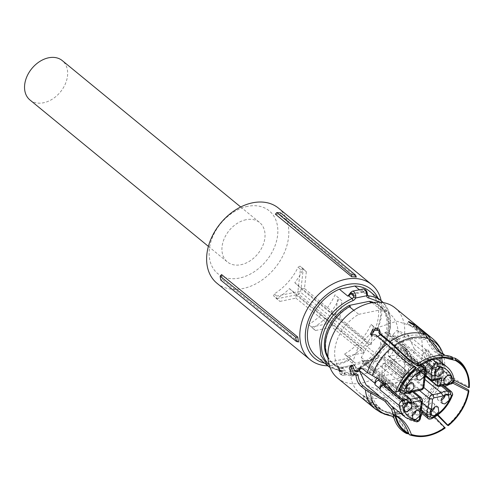 <?xml version="1.0" encoding="UTF-8"?>
<svg xmlns="http://www.w3.org/2000/svg" width="494" height="494" viewBox="0 0 494 494"><rect width="100%" height="100%" fill="white"/><g stroke="black" fill="none" stroke-linecap="round" stroke-linejoin="round"><path stroke-width="0.37" stroke-dasharray="2.47 1.85" d="M246.012 219.725A25.466 18.476 129.4 0 0 224.381 238.293A25.466 18.476 129.4 0 0 227.333 261.906A25.466 18.476 129.4 0 0 240.967 264.704A25.466 18.476 129.4 0 0 262.592 246.136A25.466 18.476 129.4 0 0 259.64 222.522A25.466 18.476 129.4 0 0 246.012 219.725M29.949 99.967A25.466 18.476 129.4 0 0 43.583 102.764A25.466 18.476 129.4 0 0 65.208 84.202A25.466 18.476 129.4 0 0 62.256 60.589M221.584 274.578A48.548 35.216 129.4 0 0 222.312 279.4L220.787 280.123M377.947 298.092A44.571 32.332 -50.6 0 1 377.163 329.066L381.658 333.376L373.291 326.522L371.303 344.281L339.971 318.13L341.91 300.834L335 294.795A48.548 35.216 -50.6 0 1 326.577 308.731L294.807 282.673A48.548 35.216 -50.6 0 0 303.236 268.73L306.348 271.712L303.217 269.15L300.395 269.347L297.888 291.707A1.988 1.019 -101.6 0 0 298.753 294.331A1.988 1.019 -101.6 0 0 298.759 294.344L377.2 358.564L355.211 363.071L350.913 359.237A48.548 35.216 -50.6 0 1 336.099 365.004A48.548 35.216 -50.6 0 1 327.788 365.807M278.517 208.153A48.548 35.216 -50.6 0 1 284.143 253.163A48.548 35.216 -50.6 0 1 242.912 288.558A48.548 35.216 -50.6 0 1 216.928 283.223M298.549 341.947L222.312 279.4M381.177 300.741A48.548 35.216 -50.6 0 1 377.36 329.541L371.006 324.33A48.548 35.216 -50.6 0 1 362.577 338.267L330.807 312.208A48.548 35.216 -50.6 0 0 339.236 298.271M303.236 268.73L300.056 266.124L298.117 267.161A48.548 35.216 -50.6 0 1 274.318 293.893L273.614 295.82L276.764 298.839L273.559 295.776L279.9 301.408L276.77 298.845L276.597 296.073L274.318 293.893M350.913 359.237L344.559 354.025A48.548 35.216 -50.6 0 0 357.286 344.207L325.521 318.148A48.548 35.216 -50.6 0 1 312.788 327.967L308.552 324.49A48.548 35.216 -50.6 0 0 321.285 314.672L289.521 288.607A48.548 35.216 -50.6 0 1 276.788 298.425M275.38 214.174A48.548 35.216 -50.6 0 1 280.079 214.544L280.648 212.908M356.316 277.091L280.079 214.544M350.721 358.761A44.571 32.332 -50.6 0 1 338.606 363.226A44.571 32.332 -50.6 0 1 324.564 363.164M247.506 206.375A40.588 29.442 129.4 0 0 209.357 249.211A40.588 29.442 129.4 0 0 239.467 278.054A40.588 29.442 129.4 0 0 277.616 235.218A40.588 29.442 129.4 0 0 247.506 206.375M377.36 329.541L377.163 329.066M371.006 324.33L373.291 326.522M371.303 344.281L369.284 344.695L362.577 338.267M369.284 344.695L337.513 318.63L330.807 312.208M339.971 318.13L337.513 318.63M341.91 300.834L335 294.795M306.348 271.712L304.465 288.49L335.796 314.641L333.277 315.16L326.577 308.731M335.796 314.641L337.729 297.407M294.807 282.673L301.513 289.095L333.277 315.16M304.465 288.49L301.513 289.095M276.764 298.839L298.759 294.344L300.63 292.244L303.217 269.15L300.056 266.124M279.9 301.408L295.875 298.135L296.221 295.035L289.521 288.607M321.285 314.672L327.991 321.094L327.695 323.737L311.282 327.102L308.552 324.49M296.221 295.035L327.991 321.094M325.521 318.148L332.227 324.57L331.937 327.151L315.462 330.529L311.282 327.102M315.462 330.529L312.788 327.967M357.286 344.207L363.992 350.635L332.227 324.57M363.992 350.635L363.757 352.753L331.937 327.151M344.559 354.025L346.844 356.217L363.757 352.753M355.211 363.071L346.844 356.217M381.658 333.376L379.071 356.464L300.63 292.244A1.988 0.914 -173.6 0 1 300.63 292.244A1.988 0.914 -173.6 0 0 297.888 291.707L276.597 296.073M295.875 298.135L327.695 323.737M377.2 358.564L379.071 356.464M338.946 368.049L331.233 361.719L346.677 358.551L355.149 365.504L351.358 365.412L339.539 367.832L337.982 368.567A2.39 1.729 -50.6 0 1 338.73 368.857A2.39 1.729 -50.6 0 1 339.23 369.901L339.267 370.333C340.051 374.026 341.15 374.927 342.564 373.038L342.62 372.68L344.812 372.84L344.689 373.767L342.564 373.038L339.267 370.333L339.724 368.672A1.593 0.871 -4.3 0 0 338.983 369.475A1.593 0.871 -4.3 0 0 339.23 369.901M331.233 361.719A42.083 30.523 -50.6 0 1 316.333 356.409M369.716 291.337A42.083 30.523 -50.6 0 1 378.41 316.623A42.083 30.523 -50.6 0 1 346.677 358.551M350.579 368.728L352.735 368.394A3.186 1.636 78.4 0 0 354.062 371.087A3.186 1.636 78.4 0 0 355.711 370.84L355.742 371.933L356.427 370.562A1.593 0.364 -155 0 0 356.162 370.173L355.711 370.84L352.735 368.394L352.772 367.388A1.593 0.364 25 0 0 350.746 366.412L350.579 368.728A4.773 2.451 -101.6 0 0 352.562 372.766A4.773 2.451 -101.6 0 0 353.994 373.229A4.773 2.451 -101.6 0 0 355.044 372.39L355.828 370.58L344.812 372.84A3.977 2.884 -50.6 0 0 342.725 370.611A1.593 0.982 95.2 0 1 341.737 371.5A1.593 0.982 95.2 0 1 341.366 371.346L337.982 368.567M348.221 295.647L349.937 294.844L362.528 292.355L359.373 289.768M362.528 292.355L365.01 293.084A2.39 1.729 -50.6 0 1 364.263 292.788A2.39 1.729 -50.6 0 1 363.757 291.744L363.819 291.392C365.227 289.496 366.326 290.398 367.11 294.091L367.147 294.523A1.593 0.871 175.7 0 1 367.394 294.943M367.147 294.523A2.39 1.729 -50.6 0 0 367.647 295.566L364.263 292.788L367.4 295.048M373.606 302.464A37.007 26.843 -50.6 0 1 379.207 305.687A37.007 26.843 -50.6 0 1 386.845 327.923A37.007 26.843 -50.6 0 1 362.33 363.158L342.194 367.283A37.007 26.843 -50.6 0 1 332.258 362.911A37.007 26.843 -50.6 0 1 327.997 358.051M363.09 289.002A4.773 2.451 -101.6 0 0 361.694 290.657L361.571 291.584A1.593 0.871 175.7 0 1 363.757 291.744M383.276 302.612L389.457 313.215L390.513 326.806C387.135 346.152 376.385 360.132 358.255 368.759L356.427 370.562A1.593 0.364 -155 0 1 355.828 370.58A3.977 2.884 -50.6 0 1 358.502 367.981A1.593 0.655 67.9 0 1 358.255 368.759A1.593 0.655 67.9 0 1 357.761 368.604L354.377 365.826A2.39 1.729 129.4 0 0 352.772 367.388M339.749 369.716A4.773 2.451 -101.6 0 0 341.854 374.958A4.773 2.451 -101.6 0 0 343.287 375.421L353.994 373.229L355.044 372.39M350.215 294.257L351.333 292.034L350.641 292.491M362.33 363.158L363.596 364.202L364.591 363.998L373.909 371.642L351.796 376.175A37.408 27.133 -50.6 0 1 342.595 371.908A37.408 27.133 -50.6 0 1 334.864 349.431A37.408 27.133 -50.6 0 1 358.73 314.332L353.809 310.294M342.194 367.283L343.466 368.326L342.478 368.53L351.796 376.175M343.466 368.326A37.007 26.843 -50.6 0 1 333.53 363.954A37.007 26.843 -50.6 0 1 325.886 341.718A37.007 26.843 -50.6 0 1 350.407 306.484M358.73 314.332L380.843 309.8A37.408 27.133 -50.6 0 1 390.044 314.067A37.408 27.133 -50.6 0 1 397.769 336.538A37.408 27.133 -50.6 0 1 373.909 371.642M372.161 302.674L380.843 309.8M370.537 302.353A37.007 26.843 -50.6 0 1 380.473 306.731A37.007 26.843 -50.6 0 1 388.117 328.961A37.007 26.843 -50.6 0 1 363.596 364.202M361.694 290.657L363.819 291.392L367.363 294.313M373.118 302.526A37.408 27.133 -50.6 0 1 380.726 306.422A37.408 27.133 -50.6 0 1 388.451 328.893A37.408 27.133 -50.6 0 1 364.591 363.998M395.095 307.91A45.368 32.907 -50.6 0 1 404.463 335.167A45.368 32.907 -50.6 0 1 377.793 376.36A45.368 32.907 -50.6 0 1 337.544 378.058M342.478 368.53A37.408 27.133 -50.6 0 1 333.277 364.263A37.408 27.133 -50.6 0 1 327.967 357.557M453.733 381.936L451.973 380.565L441.543 367.542L430.373 358.385L429.014 359.533L427.458 359.064L425.538 352.457L427.02 349.789L428.446 350.283L430.768 354.871L428.761 355.279L440.086 364.572L442.247 367.283C443.68 370.796 446.385 374.193 450.355 377.465L454.153 380.269M437.375 415.238L433.399 411.792L420.345 403.172L409.18 394.014L408.377 392.39L419.702 401.684L432.596 410.168L437.912 414.837M445.199 427.989L444.236 427.545L430.305 414.139L417.251 405.525L406.087 396.361L401.258 395.978L400.671 395.256L403.153 390.649L408.995 390.106L409.594 390.859L409.18 394.014M382.93 413.392L370.871 403.579L372.081 401.548L383.406 410.835L385.586 412.076L392.384 413.744L395.669 415.164M370.586 402.264L370.871 403.579L371.426 403.462L372.624 401.443L372.081 401.548L371.803 400.22L364.084 396.342L369.382 400.381L368.172 402.419L363.837 399.356L362.874 398.374L370.586 402.264M381.053 412.694L368.172 402.419M466.805 371.599A45.065 32.69 -50.6 0 1 468.769 386.308C462.143 383.653 456.672 380.565 452.368 377.052L441.932 364.029L430.768 354.871M428.761 355.279L426.427 350.697L425.007 350.203L423.531 352.864L425.439 359.478L426.995 359.947L428.366 358.792L430.373 358.385M452.8 383.122L449.966 380.979C445.996 377.7 443.291 374.304 441.852 370.796L439.691 368.086L428.366 358.792M408.377 392.39L408.791 389.229L408.192 388.475L402.357 389.031L399.868 393.625L400.455 394.348L405.284 394.743L406.087 396.361M434.664 417.047L429.502 412.521L416.609 404.03L405.284 394.743M408.254 432.25L399.448 420.468L391.773 416.065M392.051 416.207L397.466 419.912C401.4 423.389 404.438 427.928 406.581 433.541M395.793 415.664L393.057 414.052L382.06 410.557L369.382 400.381M356.168 373.588L355.075 374.687L353.945 374.409M352.123 365.504L353.074 364.943L354.636 365.412L356.563 370.074L354.556 370.488M358.378 371.562L356.563 370.074M398.849 391.26L395.706 391.526L388.673 383.412L369.561 372.328L365.128 368.691L361.929 367.808L360.923 368.178M395.706 391.526L393.545 391.97M375.749 334.858L376.551 336.482L387.876 345.769L404.234 361.287C408.964 365.159 412.848 367.573 415.88 368.53M376.551 336.482L371.883 336.414L371.043 334.753M379.608 330.529L380.207 331.264L379.645 334.129M452.158 356.934L445.075 355.396L452.566 357.817M414.058 325.293L412.848 327.324L424.167 336.618L426.699 340.07C429.039 345.423 432.201 349.74 436.177 353.025L444.625 357.773M412.848 327.324L408.272 324.669L407.439 323.465L415.022 327.578L415.547 328.485L416.337 327.164M415.991 328.553L426.872 337.779A42.978 31.178 -50.6 0 1 431.046 340.496A42.978 31.178 -50.6 0 1 439.944 357.866M444.458 357.749L438.876 354.186C434.899 350.888 431.744 346.572 429.397 341.231L426.872 337.779M468.769 386.308L469.3 387.481M350.721 367.246L358.854 345.411L375.99 328.22L396.626 321.199L414.12 326.614L421.586 337.581L423 352.432A42.978 31.178 -50.6 0 1 397.732 391.458A42.978 31.178 -50.6 0 1 359.601 393.063A42.978 31.178 -50.6 0 1 350.721 367.246M468.374 389.822A45.065 32.69 -50.6 0 1 447.329 425.192M444.236 427.545A45.065 32.69 -50.6 0 1 414.015 435.949M432.639 380.775L392.347 348.072L398.454 346.819L397.577 354.661L388.895 356.285L388.315 355.729L390.223 335.79L405.302 348.097A0.797 0.574 129.4 0 1 405.728 348.184L405.747 348.202M392.347 348.072L391.761 347.504L392.347 348.072M426.538 361.738L393.23 334.407L393.063 335.864A7.96 5.774 129.4 0 0 392.267 342.978L391.761 347.504L425.982 375.582M393.23 334.407L396.596 330.628L397.398 330.579L407.556 334.611L414.435 349.184C414.305 352.278 412.743 354.488 409.742 355.816L425.248 368.771L425.964 367.919A0.797 0.574 129.4 0 1 425.414 368.672A5.619 4.075 129.4 0 0 430.107 362.04A32.629 23.669 129.4 0 0 429.984 360.626L434.856 364.628A32.629 23.669 129.4 0 0 434.695 363.485A3.582 2.6 -50.6 0 1 431.342 368.098L429.953 368.382A7.96 5.774 -50.6 0 1 426.458 370.043A7.96 5.774 -50.6 0 1 423.179 369.765L418.869 370.654A0.797 0.574 -50.6 0 1 418.282 370.086L418.122 371.513L397.577 354.661M442.723 385.684L409.952 358.798L408.563 359.082A7.96 5.774 129.4 0 0 405.284 358.811A7.96 5.774 129.4 0 0 401.789 360.472L389.463 362.997L389.723 360.966L390.458 360.138L409.545 355.89M409.952 358.798L411.866 359.187L412.404 362.219C407.704 374.094 399.757 382.418 388.556 387.197L387.71 387.444L384.703 386.827L383.498 383.887L399.776 397.306A0.797 0.574 129.4 0 1 399.337 397.207L399.356 397.225M380.658 383.807L420.258 416.3L420.098 417.763L380.497 385.271L380.658 383.807A7.96 5.774 129.4 0 0 381.454 376.7L382.906 363.751L384.832 363.393L385.413 363.948L383.498 383.887M386.672 383.9A7.96 5.774 -50.6 0 1 388.352 383.344A7.96 5.774 -50.6 0 1 391.631 383.616L400.375 381.825A3.582 2.6 -50.6 0 1 402.289 382.22A3.582 2.6 -50.6 0 1 403.03 384.369L403.45 380.602L406.037 380.121L406.618 380.676L401.122 376.836L384.832 363.393L401.122 376.836L399.201 396.768L404.098 400.313L399.776 397.306L402.351 396.762L403.048 399.288L405.667 399.461L410.539 403.456A32.629 23.669 129.4 0 0 411.718 402.913A3.582 2.6 -50.6 0 1 410.891 403.197A3.582 2.6 -50.6 0 1 408.97 402.801A3.582 2.6 -50.6 0 1 408.229 400.646L408.396 399.189A7.96 5.774 -50.6 0 1 409.193 392.075L410.224 382.893A3.582 2.6 -50.6 0 1 413.589 379.114L410.001 379.849L389.463 362.997M380.497 385.271L377.126 389.05L376.329 389.099L366.165 385.067M365.159 360.595L404.765 393.088L403.376 393.372L363.769 360.879L365.159 360.595A7.96 5.774 129.4 0 0 368.438 360.867A7.96 5.774 129.4 0 0 371.933 359.206L384.264 356.68L384.005 358.712L383.27 359.533L363.979 363.862A5.619 4.075 129.4 0 0 359.311 369.642M363.769 360.879L361.855 360.49L361.324 357.458L367.845 345.72L377.682 336.445M380.405 334.747L386.018 332.234L389.019 332.851L390.223 335.79M418.122 371.513L408.773 373.266L404.024 368.623L388.315 355.729L404.024 368.623L405.926 348.671L409.545 352.234L405.315 348.103M439.086 379.472L438.061 379.312L398.454 346.819M425.952 370.617L392.267 342.978M393.063 335.864L425.322 362.33M409.742 355.816L425.414 368.672M429.984 360.626C429.928 362.868 428.811 364.362 426.612 365.115L430.07 368.314L429.514 371.605L425.248 368.771L406.167 373.032L390.458 360.138M389.723 360.966L405.451 373.872L406.167 373.032L411.088 376.292L410.353 377.12L410.001 379.849M424.84 379.386L401.789 360.472M408.563 359.082L441.333 385.968M388.556 387.197L404.228 400.054A32.629 23.669 129.4 0 0 405.667 399.461M404.228 400.054L403.382 400.301L400.375 399.683L399.183 396.941A0.797 0.574 129.4 0 0 399.337 397.207M383.511 384.085L399.183 396.941M403.45 380.602L382.906 363.751M421.413 409.971L421.061 409.186L381.454 376.7M363.979 363.862L379.651 376.718A5.619 4.075 129.4 0 0 377.502 377.959M379.651 376.718L379.114 377.484L379.88 376.669L398.979 372.427L383.27 359.533M384.005 358.712L399.732 371.618L398.979 372.427L403.721 377.095L404.456 376.267L404.802 373.532L384.264 356.68M409.545 352.234L409.995 353.846L407.377 354.383L407.624 352.265L406.889 350.098L404.271 349.931A32.629 23.669 129.4 0 0 403.092 350.474A3.582 2.6 -50.6 0 1 403.919 350.19A3.582 2.6 -50.6 0 1 405.84 350.586A3.582 2.6 -50.6 0 1 406.574 352.735L406.414 354.192A7.96 5.774 -50.6 0 1 405.617 361.305L404.586 370.488A3.582 2.6 -50.6 0 1 401.221 374.267L404.802 373.532M412.243 391.927L371.933 359.206M390.217 335.593L405.883 348.449A5.619 4.075 129.4 0 0 404.691 345.707A5.619 4.075 129.4 0 0 401.69 345.09A5.619 4.075 129.4 0 0 400.838 345.337A32.629 23.669 129.4 0 0 399.399 345.936L404.271 349.931M404.623 369.191L408.773 373.266L408.186 372.711L409.995 353.846M429.514 371.605L429.15 372.266L429.459 369.518L431.472 369.117C433.67 368.37 434.8 366.869 434.856 364.628M364.177 363.788L379.88 376.669L384.011 380.726L385.66 381.121L403.721 377.095M385.66 381.121L385.456 382.936M400.56 376.292L406.618 380.676L404.814 399.535L407.426 399.004L407.18 401.122L407.921 403.283L410.539 403.456M429.15 372.266L411.088 376.292M426.26 365.19L425.952 367.906L429.829 370.481M404.814 399.535L404.098 400.313L406.167 399.893L402.351 396.762M420.635 416.924L420.258 416.3A7.96 5.774 129.4 0 0 421.061 409.186L422.086 400.004L403.03 384.369M378.972 378.75L379.126 377.49L382.659 380.96M384.011 380.726L382.862 381.164M405.562 393.298L408.044 393.36L411.539 391.699L420.277 389.908L401.221 374.267M405.784 348.233L409.156 351.555L406.525 351.753L402.715 348.628L402.017 346.103L400.097 345.707A3.582 2.6 129.4 0 0 399.399 345.936M402.715 348.628L405.302 348.097M430.07 368.314L429.459 369.518M449.719 384.252L429.953 368.382M423.179 369.765L442.241 385.406L437.931 386.289L418.869 370.654M406.525 351.753L407.377 354.383M406.574 352.735L425.637 368.37L425.476 369.833L406.414 354.192M405.617 361.305L425.044 377.564M391.631 383.616L403.851 393.644M406.167 399.893L407.426 399.004M421.536 409.971L408.396 399.189M409.193 392.075L422.222 402.764M438.765 386.487L437.931 386.289M443.038 385.616L445.52 385.678L450.405 383.733C452.665 382.936 453.776 381.399 453.751 379.12A32.629 23.669 129.4 0 0 447.163 367.104M424.013 386.802L423.648 386.129L424.673 376.947A7.96 5.774 129.4 0 0 425.476 369.833L425.828 370.617M442.593 367.777L438.147 364.127A5.175 3.754 -50.6 0 0 435.375 363.559L430.984 367.326L431.583 372.124L434.35 372.692A5.175 3.754 -50.6 0 0 434.979 372.519M438.147 364.127A5.175 3.754 -50.6 0 1 439.197 367.382M443.248 380.436L442.618 380.615A5.175 3.754 -50.6 0 1 439.845 380.04A5.175 3.754 -50.6 0 1 439.246 375.249A5.175 3.754 -50.6 0 1 443.643 371.476L446.409 372.044L447.459 375.298M438.178 407.13L433.732 403.481A5.175 3.754 -50.6 0 0 430.959 402.913L426.569 406.686L427.168 411.477L429.934 412.045A5.175 3.754 -50.6 0 0 430.564 411.873M433.732 403.481A5.175 3.754 -50.6 0 1 434.782 406.735M448.651 395.373L444.205 391.723A5.175 3.754 -50.6 0 0 441.432 391.155L437.042 394.922L437.641 399.72L440.407 400.288A5.175 3.754 -50.6 0 0 441.037 400.115M444.205 391.723A5.175 3.754 -50.6 0 1 445.255 394.978M419.437 410.971L414.991 407.322A5.175 3.754 -50.6 0 0 412.224 406.753L407.828 410.526L408.433 415.318L411.199 415.886A5.175 3.754 -50.6 0 0 411.829 415.713M414.991 407.322A5.175 3.754 -50.6 0 1 416.041 410.576M411.175 403.048L406.729 399.405A5.175 3.754 -50.6 0 0 403.956 398.831L399.566 402.604L400.165 407.402L402.931 407.97A5.175 3.754 -50.6 0 0 403.561 407.797M406.729 399.405A5.175 3.754 -50.6 0 1 407.778 402.659M405.772 388.117L405.142 388.29A5.175 3.754 -50.6 0 1 402.369 387.722A5.175 3.754 -50.6 0 1 401.77 382.93A5.175 3.754 -50.6 0 1 406.167 379.157L408.933 379.725L409.983 382.98M423.852 371.611L419.406 367.968A5.175 3.754 -50.6 0 0 416.64 367.4L412.243 371.167L412.848 375.965L415.615 376.533A5.175 3.754 -50.6 0 0 416.244 376.36M419.406 367.968A5.175 3.754 -50.6 0 1 420.456 371.222M300.395 269.347L298.117 267.161M330.041 367.505L342.12 371.642A2.39 1.729 -50.6 0 0 341.366 371.346L328.189 366.14M381.578 301.068A42.083 30.523 -50.6 0 1 390.266 326.349A42.083 30.523 -50.6 0 1 357.761 368.604A2.39 1.729 -50.6 0 0 356.162 370.173M355.149 365.504A42.083 30.523 -50.6 0 1 354.377 365.826A1.593 0.655 -112.1 0 1 353.957 365.332M351.358 365.412A3.977 2.884 129.4 0 0 350.746 366.412L339.724 368.672A3.977 2.884 129.4 0 0 339.539 367.832M344.689 373.767A4.773 2.451 -101.6 0 1 343.287 375.421C340.533 375.1 339.112 373.328 339.02 370.111L338.73 368.857L342.12 371.642A2.39 1.729 -50.6 0 1 342.62 372.68M342.725 370.611A40.489 29.368 -50.6 0 1 329.146 364.819M380.473 302.266L388.235 312.727L389.778 327.318A40.489 29.368 -50.6 0 1 358.502 367.981M361.756 292.423A3.977 2.884 -50.6 0 1 361.571 291.584L350.549 293.844A3.977 2.884 129.4 0 1 349.937 294.844M352.383 291.201A4.773 2.451 -101.6 0 0 351.333 292.034M441.543 367.542A45.368 32.907 -50.6 0 1 420.345 403.172M417.251 405.525A45.368 32.907 -50.6 0 1 382.041 412.737M379.336 411.576A45.368 32.907 -50.6 0 1 374.853 408.668M432.404 338.52A45.368 32.907 -50.6 0 1 441.932 364.029M444.23 370.901A44.034 31.937 -50.6 0 1 423.71 405.395M420.616 407.748A44.034 31.937 -50.6 0 1 391.964 416.059A44.034 31.937 -50.6 0 1 391.619 416.01L391.594 415.997M363.071 369.117L365.128 368.691M442.84 353.469L442.89 353.55A44.034 31.937 -50.6 0 1 442.995 353.852A44.034 31.937 -50.6 0 1 444.625 367.388M369.561 372.328A42.978 31.178 -50.6 0 1 387.876 345.769M390.97 343.416A42.978 31.178 -50.6 0 1 424.167 336.618M440.173 361.367A42.978 31.178 -50.6 0 1 440.086 364.572M439.691 368.086A42.978 31.178 -50.6 0 1 419.702 401.684M416.609 404.03A42.978 31.178 -50.6 0 1 398.775 411.823M394.904 412.311A42.978 31.178 -50.6 0 1 383.406 410.835M380.707 409.674A42.978 31.178 -50.6 0 1 376.527 406.951A42.978 31.178 -50.6 0 1 367.629 389.55M441.852 370.796A41.891 30.387 -50.6 0 1 422.419 403.468M419.32 405.821A41.891 30.387 -50.6 0 1 400.9 413.564M395.354 413.929A41.891 30.387 -50.6 0 1 392.31 413.7A41.891 30.387 -50.6 0 1 387.037 412.434M384.338 411.274A41.891 30.387 -50.6 0 1 371.649 391.884M373.581 374.662A41.891 30.387 -50.6 0 1 391.316 349.036M394.416 346.683A41.891 30.387 -50.6 0 1 426.699 340.07M429.397 341.231A41.891 30.387 -50.6 0 1 440.747 354.655A41.891 30.387 -50.6 0 1 441.599 357.742M442.297 363.109A41.891 30.387 -50.6 0 1 442.247 367.283M418.282 370.086L425.748 376.212M438.017 379.695L438.061 379.312L431.954 380.559M397.398 330.579L432.522 359.391M414.435 349.184L430.107 362.04M434.695 363.485L453.751 379.12A2.39 1.383 170.7 0 1 454.11 379.701M405.451 373.872L410.353 377.12M413.589 379.114L423.852 387.537M412.404 362.219L452.004 394.712A3.582 2.6 129.4 0 0 451.473 391.68M411.718 402.913L430.774 418.548A32.629 23.669 129.4 0 0 452.004 394.712L452.381 395.348M376.329 389.099L415.929 421.592L416.732 421.543L420.098 417.763L420.462 418.437M405.765 417.56A32.629 23.669 129.4 0 0 415.929 421.592L416.479 421.827M399.732 371.618L404.456 376.267M401.455 392.977A3.582 2.6 129.4 0 0 403.376 393.372A2.39 1.223 78.4 0 0 404.086 393.601M361.324 357.458L399.831 389.05M385.166 332.481L400.838 345.337M403.092 350.474L420.758 364.967M431.342 368.098L451.121 383.962M419.437 390.458L410.224 382.893M428.032 418.437L429.947 418.832L430.774 418.548A2.39 0.883 -115.8 0 0 431.503 418.776M421.351 397.855L422.456 400.683M412.601 391.859L400.375 381.825M404.586 370.488L423.648 386.129A3.582 2.6 -50.6 0 1 420.277 389.908A2.39 1.223 78.4 0 0 420.993 390.137M426.6 365.115L431.472 369.117M402.752 348.27L407.624 352.265M426.001 369.049L425.637 368.37A3.582 2.6 129.4 0 0 424.896 366.221M402.314 397.127L407.18 401.122M408.229 400.646L421.975 411.928M208.388 246.364L227.333 261.906M240.695 206.98L259.64 222.522M333.53 363.954L332.258 362.911M380.473 306.731L379.207 305.687M342.595 371.908L333.277 364.263M390.044 314.067L380.726 306.422M427.038 349.783L425.019 350.197M429.045 359.527L427.032 359.941M409.606 390.878L408.804 389.253M400.671 395.256L399.868 393.625M362.874 398.374L364.084 396.336M353.031 375.107L355.044 374.693M351.043 365.356L353.056 364.949M359.885 368.228L361.929 367.808M370.481 334.03L371.284 335.661M379.392 329.609L380.195 331.239M408.655 321.427L407.439 323.465M417.214 326.497L416.004 328.535M443.773 357.409L440.747 354.655C438.82 348.999 435.585 344.281 431.046 340.496L414.12 326.614M382.047 410.551L376.527 406.951L359.601 393.063M392.384 413.744L385.592 412.076M393.885 417.813L393.669 417.035M396.145 416.948L393.057 414.04M445.242 355.458L444.285 355.334M425.89 375.848L391.921 347.986M407.556 334.611L436.529 358.378M411.873 359.187L444.6 386.042M384.703 386.827L400.375 399.683M385.246 363.479L400.967 376.379M378.441 395.138L392.471 406.648M361.855 360.484L398.979 390.945M389.019 332.851L404.691 345.707M388.475 356.199L404.197 369.092M404.16 369.061L408.322 373.143M425.637 376.465L418.443 370.562M399.387 397.25L403.802 400.319M400.937 376.354L406.42 380.182M413.75 391.619L402.289 382.22M402.017 346.103L406.889 350.098M405.84 350.586L422.247 364.041M403.048 399.288L407.921 403.283M408.97 402.801L421.919 413.422M436.029 375.773L431.583 372.124M444.297 383.69L439.845 380.04M450.855 375.693L446.409 372.044M431.614 415.127L427.168 411.477M442.087 403.37L437.641 399.72M412.879 418.968L408.433 415.318M404.611 411.051L400.165 407.402M406.821 391.372L402.369 387.722M413.379 383.375L408.933 379.725M417.294 379.614L412.842 375.965"/><path stroke-width="0.74" d="M240.695 206.98L62.256 60.589A25.466 18.476 129.4 0 0 48.628 57.792A25.466 18.476 129.4 0 0 26.997 76.354A25.466 18.476 129.4 0 0 29.949 99.967L208.388 246.364M295.77 337.291L297.82 337.124L221.584 274.578L220.145 276.195A50.369 36.537 129.4 0 0 220.787 280.123L296.443 341.521A49.752 36.087 -50.6 0 1 295.77 337.291L220.145 276.195M327.788 365.807A48.548 35.216 -50.6 0 1 310.115 359.669A48.548 35.216 -50.6 0 1 304.483 314.659A48.548 35.216 -50.6 0 1 345.714 279.264A48.548 35.216 -50.6 0 1 371.698 284.6A48.548 35.216 -50.6 0 1 381.177 300.741M310.115 359.669L216.928 283.223A48.548 35.216 -50.6 0 1 211.302 238.213A48.548 35.216 -50.6 0 1 252.533 202.818A48.548 35.216 -50.6 0 1 278.517 208.153L371.698 284.6M296.443 341.521L298.549 341.947A48.548 35.216 -50.6 0 1 297.82 337.124M351.617 276.72L275.38 214.174L276.819 212.556L280.648 212.908L355.594 275.109L356.316 277.091A48.548 35.216 -50.6 0 0 351.617 276.72L351.475 274.75L276.819 212.556M324.564 363.164A44.571 32.332 -50.6 0 1 307.138 323.706A44.571 32.332 -50.6 0 1 347.436 284.519A44.571 32.332 -50.6 0 1 377.947 298.092M351.475 274.75A49.752 36.087 -50.6 0 1 355.594 275.109M355.804 295.702L353.642 296.036L353.605 297.036A2.39 1.729 -50.6 0 1 352.006 298.598C333.746 307.299 322.909 321.384 319.501 340.854L320.884 355.396L328.189 366.14L316.333 356.409A42.083 30.523 -50.6 0 1 307.639 331.128A42.083 30.523 -50.6 0 1 339.366 289.194L347.838 296.141L350.635 292.497L352.383 291.201A4.773 2.451 -101.6 0 1 353.815 291.658A4.773 2.451 -101.6 0 1 355.804 295.702L355.631 298.012A3.977 2.884 -50.6 0 1 352.957 300.618A1.593 0.655 -112.1 0 0 352.006 298.598L348.616 295.82A42.083 30.523 -50.6 0 0 347.838 296.141M359.373 289.768L354.816 286.026A42.083 30.523 -50.6 0 1 369.716 291.337L381.578 301.068A42.083 30.523 -50.6 0 0 368.394 295.863L367.4 295.048M350.635 292.497L350.666 293.59A3.186 1.636 -101.6 0 1 352.321 293.337A3.186 1.636 -101.6 0 1 353.642 296.036L350.666 293.59L350.215 294.257L350.549 293.844M354.816 286.026L339.366 289.194M327.997 358.051A37.007 26.843 -50.6 0 1 324.614 340.675A37.007 26.843 -50.6 0 1 349.135 305.44L369.265 301.315A37.007 26.843 -50.6 0 1 373.606 302.464M353.605 297.036A1.593 0.364 25 0 0 355.631 298.012L366.653 295.758L367.11 294.091M367.394 294.955A1.593 0.871 175.7 0 1 366.653 295.758A3.977 2.884 -50.6 0 0 368.734 297.981A1.593 0.982 -84.8 0 0 368.394 295.863A2.39 1.729 -50.6 0 1 367.647 295.566L367.363 294.319C367.264 291.096 365.844 289.33 363.09 289.002L352.383 291.201M353.809 310.294L349.412 306.688L350.407 306.484L349.135 305.44M369.265 301.315L370.537 302.353L371.525 302.155L372.161 302.674M371.525 302.155A37.408 27.133 -50.6 0 1 373.118 302.526M408.266 433.843L408.618 433.25C402.122 429.866 397.923 424.315 396.009 416.59L395.391 416.72A44.207 32.067 129.4 0 0 408.266 433.843L406.581 433.541A45.065 32.69 -50.6 0 1 393.669 417.035A45.065 32.69 -50.6 0 1 393.15 414.725L391.612 409.186L384.665 401.054L365.412 389.84A45.368 32.907 -50.6 0 0 374.853 408.668L337.544 378.058A45.368 32.907 -50.6 0 1 328.177 350.802A45.368 32.907 -50.6 0 1 354.846 309.608A45.368 32.907 -50.6 0 1 395.095 307.91L432.404 338.52A45.368 32.907 -50.6 0 0 427.921 335.611L417.202 326.515M327.967 357.557A37.408 27.133 -50.6 0 1 325.546 341.786A37.408 27.133 -50.6 0 1 349.412 306.688M365.412 389.84L361.139 386.333C358.311 383.887 356.588 380.269 355.97 375.489L354.161 374.001L356.168 373.588L357.983 375.076C358.619 379.849 360.354 383.461 363.195 385.913L367.629 389.55L386.74 400.628L393.78 408.742L396.145 416.948M360.923 368.178L358.378 371.562L356.365 371.976L354.556 370.488L352.617 365.826L351.055 365.356L349.246 368.092L351.629 374.606L353.056 375.1L354.161 374.001M356.365 371.976L359.885 368.228L363.071 369.117L367.345 372.624L386.598 383.838L393.545 391.97L395.725 391.785A45.065 32.69 -50.6 0 1 414.108 366.449C411.274 365.43 407.717 363.164 403.437 359.663L386.913 344.015L375.749 334.858L371.08 334.784L370.481 334.03L372.797 329.097L378.818 328.911L379.404 329.634L378.842 332.505L379.645 334.129L390.97 343.416L408.439 359.83C412.688 363.189 416.195 365.301 418.974 366.178L431.342 359.774L443.785 357.705L452.621 359.28L452.973 358.687A44.207 32.067 129.4 0 0 418.739 365.702L418.974 366.178M418.739 365.702L417.202 364.097C414.534 363.139 411.218 361.071 407.254 357.897L390.013 341.669L378.842 332.505M427.921 335.611L440.086 352.154L445.063 355.39L437.388 350.987L425.223 334.45L414.058 325.293L409.489 322.625L408.655 321.427L416.238 325.534L416.757 326.454L416.337 327.164M437.375 415.238L447.329 425.192L448.299 425.637A44.207 32.067 129.4 0 0 468.905 390.995L468.318 391.112L452.8 383.122M468.905 390.995L468.374 389.822L453.733 381.936M437.912 414.837L448.299 425.637M415.584 436.208L414.015 435.949A45.065 32.69 -50.6 0 1 409.279 434.708L410.965 435.004A44.207 32.067 129.4 0 0 415.584 436.208A44.207 32.067 129.4 0 0 445.199 427.989L434.664 417.047M391.773 416.065L384.727 414.281L382.93 413.392M409.279 434.708L408.254 432.25M395.669 415.164L400.659 418.43C405.383 422.333 408.939 427.662 411.317 434.411L410.965 435.004M381.053 412.694L392.051 416.207M408.618 433.25C406.439 427.069 403.252 422.061 399.059 418.22L395.793 415.664M391.612 409.186L393.78 408.742M355.97 375.489L357.983 375.076M353.945 374.409L351.253 367.678L352.123 365.504M414.108 366.449L415.88 368.53A43.509 31.56 -50.6 0 0 398.849 391.26L395.725 391.785M371.043 334.753L374.18 330.4L379.608 330.529M417.202 364.097A45.065 32.69 -50.6 0 1 444.285 355.334A45.065 32.69 -50.6 0 1 452.158 356.934L452.973 358.687M444.625 357.773L452.621 359.28M454.153 380.269L468.713 387.599L469.3 387.481A44.207 32.067 129.4 0 0 467.373 373.081A44.207 32.067 129.4 0 0 455.678 359.854L455.32 360.447L444.458 357.749M455.678 359.854L454.857 358.094A45.065 32.69 -50.6 0 1 466.805 371.599L467.373 373.081M452.566 357.817L454.857 358.094M468.318 391.112C465.966 404.358 459.216 415.707 448.064 425.161M444.971 427.514C433.108 435.535 421.895 437.832 411.317 434.411M393.15 414.725L395.391 416.72M398.232 391.384A44.207 32.067 -50.6 0 1 415.645 368.055M455.32 360.447C464.823 365.665 469.288 374.718 468.713 387.599M378.441 395.138L366.165 385.067L359.286 370.494L374.958 383.35A32.629 23.669 129.4 0 0 375.082 384.764L379.954 388.759A32.629 23.669 129.4 0 0 380.114 389.902A3.582 2.6 -50.6 0 1 383.468 385.289L384.857 385.005A7.96 5.774 -50.6 0 1 386.672 383.9M359.311 369.642A5.619 4.075 129.4 0 0 359.286 370.494M377.682 336.445L380.405 334.747M425.322 362.33L432.67 368.357A7.96 5.774 129.4 0 0 431.867 375.471L435.22 375.471L434.8 379.219L431.361 379.997L431.867 375.471L425.952 370.617M423.852 387.537L432.651 394.749L441.389 392.958L424.84 379.386M441.333 385.968L448.163 391.569L448.601 394.848A5.57 4.038 129.4 0 0 445.921 394.453A5.57 4.038 129.4 0 0 443.025 395.99L433.683 397.905A2.39 1.223 -101.6 0 0 432.651 394.749A3.582 2.6 -50.6 0 0 429.28 398.535L419.437 390.458M377.502 377.959A5.619 4.075 129.4 0 0 374.958 383.35M385.456 382.936L385.351 383.863L383.338 384.27C381.14 385.017 380.01 386.512 379.954 388.759M432.874 380.744L434.8 379.219L441.574 377.83L439.086 379.472L432.639 380.775M441.574 377.83L440.778 384.95L437.338 385.721L438.017 379.695M432.522 359.391L436.999 363.065A3.582 2.6 129.4 0 0 436.196 363.115A3.582 2.6 129.4 0 0 432.83 366.9L432.67 368.357L435.875 369.617A5.57 4.038 129.4 0 0 435.22 375.471M444.6 386.042L451.473 391.68A3.582 2.6 129.4 0 0 449.552 391.285L448.163 391.569A7.96 5.774 129.4 0 0 444.884 391.297A7.96 5.774 129.4 0 0 441.389 392.958L443.025 395.99M380.114 389.902L399.177 405.537A2.39 1.383 -9.3 0 0 402.443 405.611A30.245 21.94 129.4 0 0 417.973 420.493L419.363 419.215L419.597 417.127A5.57 4.038 129.4 0 0 420.252 411.267L421.413 409.971L422.456 400.683L421.351 397.855L413.75 391.619M419.597 417.127L420.635 416.868M382.875 381.102L382.622 383.332L378.466 380.275A3.582 2.6 129.4 0 0 375.082 384.764M378.805 380.207L378.972 378.75M420.758 364.967L422.154 366.11A2.39 0.883 64.2 0 1 423.741 369.074A30.245 21.94 129.4 0 0 404.061 391.162L404.882 392.304L406.871 391.896A5.57 4.038 129.4 0 0 409.551 392.292A5.57 4.038 129.4 0 0 412.447 390.754L412.169 391.946M406.871 391.896L405.562 393.298L404.086 393.601A2.39 1.223 78.4 0 0 404.882 392.304M382.622 383.332L385.351 383.863M383.468 385.289L402.524 400.924L403.919 400.64L384.857 385.005M403.851 393.644L410.687 399.251L411.125 402.524A5.57 4.038 129.4 0 0 408.445 402.128A5.57 4.038 129.4 0 0 405.549 403.666L403.561 404.073L402.524 400.924A3.582 2.6 129.4 0 0 399.177 405.537A32.629 23.669 129.4 0 0 405.765 417.56L416.479 421.827C418.511 421.796 419.838 420.666 420.462 418.437L420.635 416.924M433.683 397.905L432.559 399.164L431.46 408.97A5.57 4.038 129.4 0 0 430.805 414.83L427.452 414.824L421.536 409.971M422.222 402.764L428.255 407.711A7.96 5.774 129.4 0 0 427.452 414.824L427.291 416.288L428.032 418.437C428.397 419.153 429.558 419.27 431.503 418.776A2.39 0.883 -115.8 0 0 431.731 417.671A30.245 21.94 129.4 0 0 451.405 395.577L450.59 394.44L448.601 394.848M438.857 386.475L443.038 385.616L444.347 384.215L440.778 384.95L438.857 386.469L437.505 386.203L425.637 376.465M438.796 376.342L436.029 375.773L435.43 370.975L439.821 367.203L442.593 367.777L443.192 372.569L438.796 376.342M447.064 384.258L444.297 383.69L443.692 378.898L448.089 375.125L450.855 375.693L451.454 380.491L447.064 384.258M434.387 415.695L431.614 415.127L431.015 410.335L435.412 406.562L438.178 407.13L438.777 411.928L434.387 415.695M444.859 403.938L442.087 403.37L441.488 398.572L445.878 394.805L448.651 395.373L449.25 400.165L444.859 403.938M415.645 419.536L412.879 418.968L412.28 414.17L416.67 410.403L419.437 410.971L420.042 415.763L415.645 419.536M407.383 411.619L404.611 411.051L404.012 406.253L408.408 402.48L411.175 403.048L411.774 407.846L407.383 411.619M409.588 391.94L406.821 391.372L406.222 386.574L410.613 382.807L413.379 383.375L413.984 388.167L409.588 391.94M420.061 380.182L417.294 379.614L416.695 374.816L421.086 371.043L423.852 371.611L424.451 376.409L420.061 380.182M444.347 384.215A5.57 4.038 129.4 0 0 447.027 384.61A5.57 4.038 129.4 0 0 449.923 383.072L449.645 384.264M426.001 369.049L425.828 370.617L424.667 371.914L424.902 369.827L426.001 369.049L424.896 366.221A3.582 2.6 129.4 0 0 422.981 365.826A3.582 2.6 129.4 0 0 422.154 366.11A32.629 23.669 129.4 0 0 400.924 389.945A3.582 2.6 129.4 0 0 401.455 392.977L404.086 393.601M425.05 377.515L424.006 377.768A5.57 4.038 129.4 0 0 424.667 371.914M420.252 411.267L421.351 401.461L420.468 400.609L419.431 397.46L410.687 399.251A7.96 5.774 129.4 0 0 407.408 398.979A7.96 5.774 129.4 0 0 403.919 400.64L405.549 403.666M431.46 408.97L428.255 407.711L429.28 398.535L432.559 399.164M439.197 367.382A5.175 3.754 -50.6 0 1 434.979 372.519M443.248 380.436L447.459 375.298M434.782 406.735A5.175 3.754 -50.6 0 1 430.564 411.873M445.255 394.978A5.175 3.754 -50.6 0 1 441.037 400.115M416.041 410.576A5.175 3.754 -50.6 0 1 411.829 415.713M407.778 402.659A5.175 3.754 -50.6 0 1 403.561 407.797M405.772 388.117L409.983 382.98M420.456 371.222A5.175 3.754 -50.6 0 1 416.244 376.36M329.146 364.819A40.489 29.368 -50.6 0 1 321.687 341.274A40.489 29.368 -50.6 0 1 352.957 300.618M350.215 294.257A2.39 1.729 -50.6 0 1 348.616 295.82A1.593 0.655 67.9 0 0 348.221 295.647M380.473 302.266L368.734 297.981M366.628 294.708A4.773 2.451 -101.6 0 0 364.523 289.465A4.773 2.451 -101.6 0 0 363.09 289.002M367.345 372.624A45.368 32.907 -50.6 0 1 386.913 344.015M390.013 341.669A45.368 32.907 -50.6 0 1 425.223 334.45M391.619 416.01A44.034 31.937 -50.6 0 1 386.524 414.732M383.826 413.571A44.034 31.937 -50.6 0 1 370.37 392.73M363.195 385.913L361.139 386.333M372.303 375.514A44.034 31.937 -50.6 0 1 391.174 348.048M394.268 345.701A44.034 31.937 -50.6 0 1 428.354 338.711M431.058 339.878A44.034 31.937 -50.6 0 1 442.89 353.543M439.944 357.866A42.978 31.178 -50.6 0 1 440.173 361.367M398.775 411.823A42.978 31.178 -50.6 0 1 394.904 412.311M400.9 413.564A41.891 30.387 -50.6 0 1 395.354 413.929M441.599 357.742A41.891 30.387 -50.6 0 1 442.297 363.109M425.748 376.212L437.338 385.721A0.797 0.574 -50.6 0 0 437.505 386.197M431.954 380.559A0.797 0.574 -50.6 0 1 431.528 380.473L425.89 375.848M431.521 380.473A0.797 0.574 -50.6 0 1 431.361 379.997L425.982 375.582M436.529 358.378L447.163 367.104C450.892 370.222 453.208 374.421 454.11 379.701A2.39 1.383 170.7 0 1 453.029 381.127A30.245 21.94 129.4 0 0 437.499 366.252L436.109 367.53A2.39 1.093 -173.6 0 1 432.83 366.9L426.538 361.738M447.163 367.104A32.629 23.669 129.4 0 0 436.999 363.065L437.499 366.252M450.59 394.44A2.39 1.223 -101.6 0 0 449.552 391.285L442.723 385.684M399.831 389.05L400.924 389.945L404.061 391.162M437.931 386.289A0.797 0.574 -50.6 0 1 437.505 386.203M436.109 367.53L435.875 369.617M451.405 395.577L452.381 395.348C452.973 394.867 452.671 393.644 451.473 391.68M412.601 391.859L419.431 397.46L421.351 397.855M421.351 401.461L422.456 400.683M419.363 419.215L420.462 418.437M417.973 420.493L416.479 421.827M412.447 390.754L421.79 388.84A2.39 1.223 78.4 0 1 420.993 390.137C422.555 389.741 423.562 388.63 424.013 386.802L425.044 377.564M378.466 380.275L383.338 384.27M421.975 411.928L427.291 416.288L430.57 416.917L430.805 414.83M449.923 383.072L451.911 382.665L451.121 383.962C453.208 383.313 454.202 381.893 454.11 379.701M453.029 381.127L451.911 382.665M431.731 417.671L430.57 416.917M402.443 405.611L403.561 404.073M420.468 400.609L411.125 402.524M421.79 388.84L424.013 386.802M423.741 369.074L424.902 369.827M422.907 387.58L424.006 377.768M328.189 366.14L330.041 367.505M383.276 302.612L381.578 301.068M391.964 416.059L384.746 414.281M374.853 408.668L381.041 412.688M442.995 353.852C440.87 347.745 437.338 342.632 432.404 338.52M391.952 416.158L393.996 417.986M444.68 357.78L443.785 357.705M442.84 353.469L444.884 355.297M392.471 406.648L405.765 417.56M398.979 390.945L401.455 392.977M431.528 380.473L432.787 380.757M431.503 418.776C441.333 413.706 448.299 405.895 452.381 395.348M420.604 416.967C422.16 414.305 422.401 411.817 421.326 409.514M412.243 391.927L420.993 390.137M405.006 393.236L408.76 393.588L412.311 391.878M422.247 364.041L424.896 366.221M421.919 413.422L428.032 418.437M449.719 384.252L451.121 383.962M442.482 385.561L446.23 385.907L449.781 384.202M425.742 370.16C426.816 372.464 426.575 374.946 425.019 377.607"/></g></svg>

